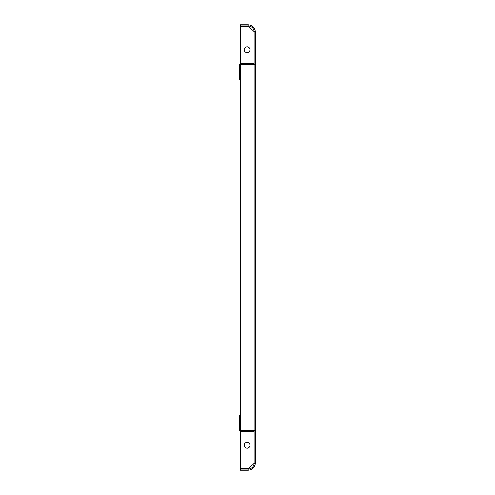 <?xml version="1.0" encoding="UTF-8"?>
<svg xmlns="http://www.w3.org/2000/svg" width="495" height="495" viewBox="0 0 495 495"><rect width="100%" height="100%" fill="white"/><g stroke="black" fill="none" stroke-linecap="round" stroke-linejoin="round"><path stroke-width="0.37" stroke-dasharray="2.48 1.86" d="M244.14 445.253A2.982 2.982 0 0 1 247.129 442.264A2.982 2.982 0 0 1 250.111 445.253A2.982 2.982 0 0 0 247.129 442.264A2.982 2.982 0 0 0 244.14 445.253A2.982 2.982 0 0 1 247.129 442.264A2.982 2.982 0 0 1 250.111 445.253A2.982 2.982 0 0 1 247.129 448.235A2.982 2.982 0 0 1 244.14 445.253A2.982 2.982 0 0 0 247.129 448.235A2.982 2.982 0 0 0 250.111 445.253A2.982 2.982 0 0 1 247.129 448.235A2.982 2.982 0 0 1 244.14 445.253M254.213 463.271L255.333 463.159C254.913 467.466 252.549 469.829 248.249 470.25L248.249 469.13C251.875 468.777 253.861 466.785 254.213 463.159L255.333 463.159L254.213 463.159L248.997 468.381L240.409 468.381L240.409 430.328L254.213 430.328L254.213 64.672L254.213 430.328A1.194 1.194 0 0 0 254.139 430.328L240.861 430.328L254.139 430.328A1.194 1.194 0 0 1 254.213 430.328L254.213 430.328A1.194 1.194 0 0 1 255.333 431.522L255.333 430.328L255.333 431.522A1.194 1.194 0 0 0 254.213 430.328L255.333 430.328L255.333 64.672L255.333 430.328L254.139 430.328L255.333 430.328L255.333 64.672L254.139 64.672L255.333 64.672L255.333 31.841C254.913 27.534 252.549 25.171 248.249 24.75L248.249 25.87L240.409 25.87L240.409 24.75L248.249 24.75M254.139 431.448L240.861 431.448L254.139 431.448M255.333 463.159L255.333 430.328L240.409 430.328L255.333 430.328L240.409 430.328L240.409 468.381L240.409 430.328L255.333 430.328L254.139 430.328L255.333 430.328L254.213 430.328L254.213 64.672L255.333 64.672L240.409 64.672L240.409 430.328L240.409 64.672L240.409 430.328L240.409 64.672L254.139 64.672A1.194 1.194 0 0 0 254.213 64.672L254.213 64.672A1.194 1.194 0 0 0 255.333 63.478A1.194 1.194 0 0 1 254.213 64.672L255.333 64.672L254.213 64.672L254.213 31.841L254.213 64.672L254.213 63.478L254.213 64.672L255.333 64.672L254.213 64.672A1.194 1.194 0 0 1 254.139 64.672L240.409 64.672L254.139 64.672L240.409 64.672L240.409 26.619L240.409 64.672L240.409 26.619L248.997 26.619L240.409 26.619L248.997 26.619L254.213 31.841L255.333 31.841M240.409 431.362A1.194 1.194 0 0 0 240.861 431.448A1.194 1.194 0 0 1 239.667 430.254L239.667 415.404L240.787 415.404L240.787 430.254L240.787 415.404L240.409 415.404M239.667 417.638L239.667 424.357L239.667 417.638L239.667 424.357L239.667 417.638L239.667 424.357L239.667 417.638L239.667 424.357L239.667 417.638L239.667 424.357L239.667 417.638L239.667 424.357L239.667 417.638L239.667 424.357L239.667 417.638L239.667 424.357L239.667 417.638L239.667 424.357L239.667 417.638L239.667 424.357L239.667 417.638L239.667 424.357L239.667 417.638L239.667 424.357L239.667 417.638L239.667 424.357L239.667 417.638L239.667 424.357L239.667 417.638L239.667 424.357L239.667 417.638L239.667 424.357L239.667 417.638L239.667 424.357L239.667 417.638L239.667 424.357L239.667 417.638L239.667 424.357L239.667 417.638L239.667 424.357L239.667 417.638L239.667 424.357L239.667 417.638L239.667 424.357L239.667 417.638L239.667 424.357L239.667 417.638L239.667 424.357L239.667 417.638L239.667 424.357L239.667 417.638L239.667 424.357L239.667 417.638L239.667 424.357L239.667 417.638L239.667 424.357L239.667 417.638L239.667 424.357L239.667 417.638L239.667 424.357L239.667 417.638L239.667 424.357L239.667 417.638L239.667 424.357L239.667 417.638L239.667 424.357L239.667 417.638L239.667 424.357L239.667 417.638L239.667 424.357L239.667 417.638L239.667 424.357L239.667 417.638L239.667 424.357L239.667 417.638L239.667 424.357L239.667 417.638L239.667 424.357L239.667 417.638L239.667 424.357L239.667 417.638L239.667 424.357L239.667 417.638L239.667 424.357L239.667 417.638L239.667 424.357L239.667 417.638L239.667 424.357L239.667 417.638L239.667 424.357L239.667 417.638L239.667 424.357L239.667 417.638L239.667 424.357L239.667 417.638L239.667 424.357L239.667 417.638L239.667 424.357L239.667 417.638L239.667 424.357L239.667 417.638L239.667 424.357L239.667 417.638L239.667 424.357L239.667 417.638L239.667 424.357L239.667 417.638L239.667 424.357L239.667 417.638L239.667 424.357L239.667 417.638L239.667 424.357L239.667 417.638L239.667 424.357L239.667 417.638L239.667 424.357L239.667 417.638L239.667 424.357L239.667 417.638L239.667 424.357L239.667 417.638L239.667 424.357L239.667 417.638L239.667 424.357L239.667 417.638L239.667 424.357L239.667 417.638L239.667 424.357L239.667 417.638L239.667 424.357L239.667 417.638L239.667 424.357L239.667 417.638L239.667 424.357L239.667 417.638L239.667 424.357L239.667 417.638L239.667 424.357L239.667 417.638L239.667 424.357L239.667 417.638L239.667 424.357L239.667 417.638L239.667 424.357L239.667 417.638L239.667 424.357L239.667 417.638L239.667 424.357L239.667 417.638L240.787 417.638L240.787 424.357L240.787 417.638L240.787 424.357L240.787 417.638L240.787 424.357L240.787 417.638L240.787 424.357L240.787 417.638L240.787 424.357L240.787 417.638L240.787 424.357L240.787 417.638L240.787 424.357L240.787 417.638L240.787 424.357L240.787 417.638L240.787 424.357L240.787 417.638L240.787 424.357L240.787 417.638L240.787 424.357L240.787 417.638L240.787 424.357L240.787 417.638L240.787 424.357L240.787 417.638L240.787 424.357L240.787 417.638L240.787 424.357L240.787 417.638L240.787 424.357L240.787 417.638L240.787 424.357L240.787 417.638L240.787 424.357L240.787 417.638L240.787 424.357L240.787 417.638L240.787 424.357L240.787 417.638L240.787 424.357L240.787 417.638L240.787 424.357L240.787 417.638L240.787 424.357L240.787 417.638L240.787 424.357L240.787 417.638L240.787 424.357L240.787 417.638L240.787 424.357L240.787 417.638L240.787 424.357L240.787 417.638L240.787 424.357L240.787 417.638L240.787 424.357L240.787 417.638L240.787 424.357L240.787 417.638L240.787 424.357L240.787 417.638L240.787 424.357L240.787 417.638L240.787 424.357L240.787 417.638L240.787 424.357L240.787 417.638L240.787 424.357L240.787 417.638L240.787 424.357L240.787 417.638L240.787 424.357L240.787 417.638L240.787 424.357L240.787 417.638L240.787 424.357L240.787 417.638L240.787 424.357L240.787 417.638L240.787 424.357L240.787 417.638L240.787 424.357L240.787 417.638L240.787 424.357L240.787 417.638L240.787 424.357L240.787 417.638L240.787 424.357L240.787 417.638L240.787 424.357L240.787 417.638L240.787 424.357L240.787 417.638L240.787 424.357L240.787 417.638L240.787 424.357L240.787 417.638L240.787 424.357L240.787 417.638L240.787 424.357L240.787 417.638L240.787 424.357L240.787 417.638L240.787 424.357L240.787 417.638L240.787 424.357L240.787 417.638L240.787 424.357L240.787 417.638L240.787 424.357L240.787 417.638L240.787 424.357L240.787 417.638L240.787 424.357L240.787 417.638L240.787 424.357L240.787 417.638L240.787 424.357L240.787 417.638L240.787 424.357L240.787 417.638L240.787 424.357L240.787 417.638L240.787 424.357L240.787 417.638L240.787 424.357L240.787 417.638L240.787 424.357L240.787 417.638L240.787 424.357L240.787 417.638L240.787 424.357L240.787 417.638L240.787 424.357L240.787 417.638L240.787 424.357L240.787 417.638L240.787 424.357L240.787 417.638L240.787 424.357L240.787 417.638L240.787 424.357L240.787 417.638L240.787 424.357L240.787 417.638L240.787 424.357L240.787 417.638L239.667 417.638M248.997 468.381L240.409 468.381L248.997 468.381L254.139 463.277L248.997 468.381M248.249 470.25L240.409 470.25L240.409 469.13L248.249 469.13M239.667 424.357L240.787 424.357L239.667 424.357M250.111 49.748A2.982 2.982 0 0 1 247.129 52.736A2.982 2.982 0 0 1 244.14 49.748A2.982 2.982 0 0 0 247.129 52.736A2.982 2.982 0 0 0 250.111 49.748A2.982 2.982 0 0 0 247.129 46.765A2.982 2.982 0 0 0 244.14 49.748A2.982 2.982 0 0 0 247.129 52.736A2.982 2.982 0 0 0 250.111 49.748A2.982 2.982 0 0 0 247.129 46.765A2.982 2.982 0 0 0 244.14 49.748A2.982 2.982 0 0 1 247.129 46.765A2.982 2.982 0 0 1 250.111 49.748M254.139 63.552L240.861 63.552L254.139 63.552M240.409 79.596L239.667 79.596L239.667 64.746A1.194 1.194 0 0 1 240.861 63.552A1.194 1.194 0 0 0 240.409 63.638M240.787 79.596L240.787 64.746L240.787 79.596M239.667 77.362L239.667 70.643L239.667 77.362L239.667 70.643L239.667 77.362L239.667 70.643L239.667 77.362L239.667 70.643L239.667 77.362L239.667 70.643L239.667 77.362L239.667 70.643L239.667 77.362L239.667 70.643L239.667 77.362L239.667 70.643L239.667 77.362L239.667 70.643L239.667 77.362L239.667 70.643L239.667 77.362L239.667 70.643L239.667 77.362L239.667 70.643L239.667 77.362L239.667 70.643L239.667 77.362L239.667 70.643L239.667 77.362L239.667 70.643L239.667 77.362L239.667 70.643L239.667 77.362L239.667 70.643L239.667 77.362L239.667 70.643L239.667 77.362L239.667 70.643L239.667 77.362L239.667 70.643L239.667 77.362L239.667 70.643L239.667 77.362L239.667 70.643L239.667 77.362L239.667 70.643L239.667 77.362L239.667 70.643L239.667 77.362L239.667 70.643L239.667 77.362L239.667 70.643L239.667 77.362L239.667 70.643L239.667 77.362L239.667 70.643L239.667 77.362L239.667 70.643L239.667 77.362L239.667 70.643L239.667 77.362L239.667 70.643L239.667 77.362L239.667 70.643L239.667 77.362L239.667 70.643L239.667 77.362L239.667 70.643L239.667 77.362L239.667 70.643L239.667 77.362L239.667 70.643L239.667 77.362L239.667 70.643L239.667 77.362L239.667 70.643L239.667 77.362L239.667 70.643L239.667 77.362L239.667 70.643L239.667 77.362L239.667 70.643L239.667 77.362L239.667 70.643L239.667 77.362L239.667 70.643L239.667 77.362L239.667 70.643L239.667 77.362L239.667 70.643L239.667 77.362L239.667 70.643L239.667 77.362L239.667 70.643L239.667 77.362L239.667 70.643L239.667 77.362L239.667 70.643L239.667 77.362L239.667 70.643L239.667 77.362L239.667 70.643L239.667 77.362L239.667 70.643L239.667 77.362L239.667 70.643L239.667 77.362L239.667 70.643L239.667 77.362L239.667 70.643L239.667 77.362L239.667 70.643L239.667 77.362L239.667 70.643L239.667 77.362L239.667 70.643L239.667 77.362L239.667 70.643L239.667 77.362L239.667 70.643L239.667 77.362L239.667 70.643L239.667 77.362L239.667 70.643L239.667 77.362L239.667 70.643L239.667 77.362L239.667 70.643L239.667 77.362L239.667 70.643L239.667 77.362L239.667 70.643L239.667 77.362L239.667 70.643L239.667 77.362L239.667 70.643L239.667 77.362L239.667 70.643L239.667 77.362L239.667 70.643L239.667 77.362L239.667 70.643L239.667 77.362L239.667 70.643L239.667 77.362L239.667 70.643L239.667 77.362L239.667 70.643L239.667 77.362L240.787 77.362L240.787 70.643L240.787 77.362L240.787 70.643L240.787 77.362L240.787 70.643L240.787 77.362L240.787 70.643L240.787 77.362L240.787 70.643L240.787 77.362L240.787 70.643L240.787 77.362L240.787 70.643L240.787 77.362L240.787 70.643L240.787 77.362L240.787 70.643L240.787 77.362L240.787 70.643L240.787 77.362L240.787 70.643L240.787 77.362L240.787 70.643L240.787 77.362L240.787 70.643L240.787 77.362L240.787 70.643L240.787 77.362L240.787 70.643L240.787 77.362L240.787 70.643L240.787 77.362L240.787 70.643L240.787 77.362L240.787 70.643L240.787 77.362L240.787 70.643L240.787 77.362L240.787 70.643L240.787 77.362L240.787 70.643L240.787 77.362L240.787 70.643L240.787 77.362L240.787 70.643L240.787 77.362L240.787 70.643L240.787 77.362L240.787 70.643L240.787 77.362L240.787 70.643L240.787 77.362L240.787 70.643L240.787 77.362L240.787 70.643L240.787 77.362L240.787 70.643L240.787 77.362L240.787 70.643L240.787 77.362L240.787 70.643L240.787 77.362L240.787 70.643L240.787 77.362L240.787 70.643L240.787 77.362L240.787 70.643L240.787 77.362L240.787 70.643L240.787 77.362L240.787 70.643L240.787 77.362L240.787 70.643L240.787 77.362L240.787 70.643L240.787 77.362L240.787 70.643L240.787 77.362L240.787 70.643L240.787 77.362L240.787 70.643L240.787 77.362L240.787 70.643L240.787 77.362L240.787 70.643L240.787 77.362L240.787 70.643L240.787 77.362L240.787 70.643L240.787 77.362L240.787 70.643L240.787 77.362L240.787 70.643L240.787 77.362L240.787 70.643L240.787 77.362L240.787 70.643L240.787 77.362L240.787 70.643L240.787 77.362L240.787 70.643L240.787 77.362L240.787 70.643L240.787 77.362L240.787 70.643L240.787 77.362L240.787 70.643L240.787 77.362L240.787 70.643L240.787 77.362L240.787 70.643L240.787 77.362L240.787 70.643L240.787 77.362L240.787 70.643L240.787 77.362L240.787 70.643L240.787 77.362L240.787 70.643L240.787 77.362L240.787 70.643L240.787 77.362L240.787 70.643L240.787 77.362L240.787 70.643L240.787 77.362L240.787 70.643L240.787 77.362L240.787 70.643L240.787 77.362L240.787 70.643L240.787 77.362L240.787 70.643L240.787 77.362L240.787 70.643L240.787 77.362L240.787 70.643L240.787 77.362L240.787 70.643L240.787 77.362L240.787 70.643L240.787 77.362L240.787 70.643L240.787 77.362L240.787 70.643L240.787 77.362L240.787 70.643L240.787 77.362L239.667 77.362M254.139 463.277L254.139 64.672L255.333 64.672L254.213 64.672L254.213 430.328L240.409 430.328L240.409 64.672L254.139 64.672L240.409 64.672L254.139 64.672L254.139 430.328L240.409 430.328L240.409 64.672L240.409 430.328L254.139 430.328L254.139 463.277L254.139 31.723M254.213 31.73L254.213 31.841C253.861 28.215 251.875 26.223 248.249 25.87M239.667 70.643L240.787 70.643L239.667 70.643M254.139 64.672L254.139 430.328L254.139 64.672"/><path stroke-width="0.74" d="M244.14 445.253A2.982 2.982 0 0 1 247.129 442.264A2.982 2.982 0 0 1 250.111 445.253A2.982 2.982 0 0 1 247.129 448.235A2.982 2.982 0 0 1 244.14 445.253M254.213 31.841C253.861 28.215 251.875 26.223 248.249 25.87L248.249 24.75C252.549 25.171 254.913 27.534 255.333 31.841L255.333 463.159C254.913 467.466 252.549 469.829 248.249 470.25L248.249 469.13L240.409 469.13L240.409 470.25L248.249 470.25M240.409 415.404L239.667 415.404L239.667 430.254A1.194 1.194 0 0 0 240.409 431.362M255.333 31.841L254.139 31.723L248.997 26.619L240.409 26.619L240.409 430.328L255.333 430.328L240.409 430.328L240.409 468.381L248.997 468.381L254.139 463.277L255.333 463.159M254.213 463.159C253.861 466.785 251.875 468.777 248.249 469.13M244.14 49.748A2.982 2.982 0 0 0 247.129 52.736A2.982 2.982 0 0 0 250.111 49.748A2.982 2.982 0 0 0 247.129 46.765A2.982 2.982 0 0 0 244.14 49.748M240.409 63.638A1.194 1.194 0 0 0 239.667 64.746L239.667 79.596L240.409 79.596M254.139 31.723L254.139 64.672L255.333 64.672L240.409 64.672L254.139 64.672L254.139 463.277M248.249 24.75L240.409 24.75L240.409 25.87L248.249 25.87"/></g></svg>
